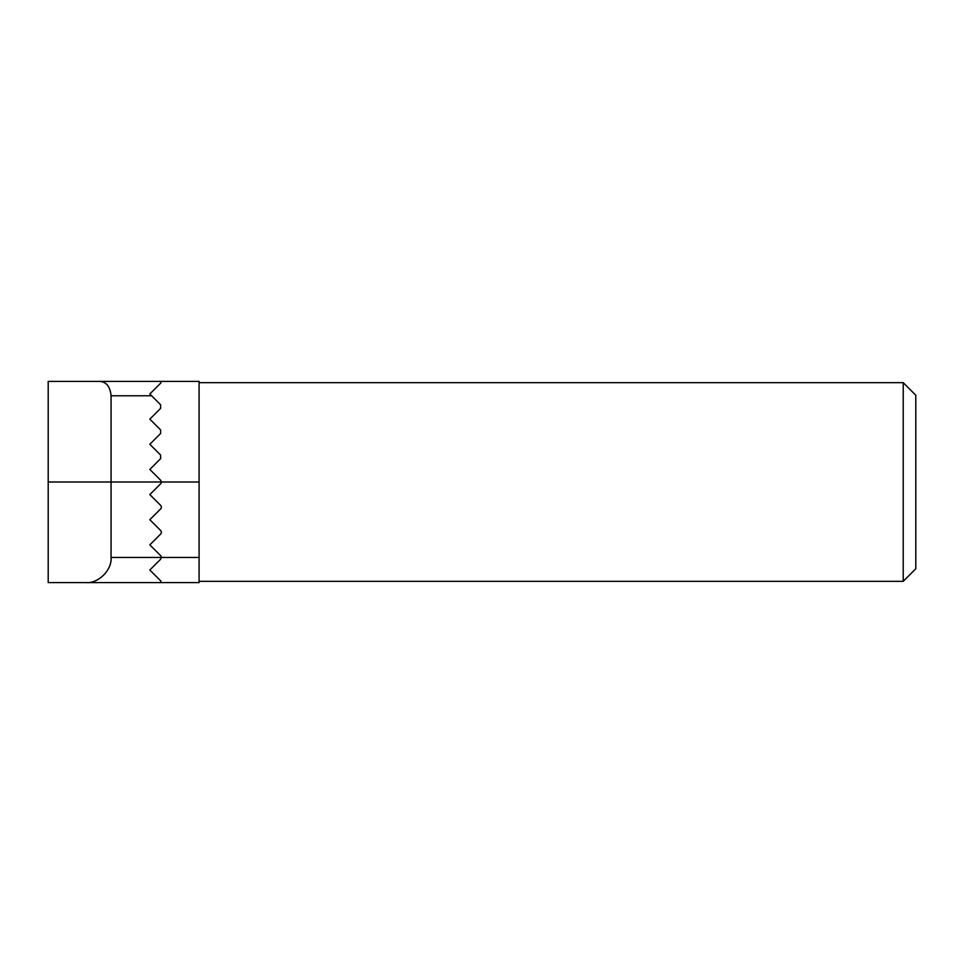 <?xml version="1.0" encoding="UTF-8"?>
<svg xmlns="http://www.w3.org/2000/svg" width="964" height="964" viewBox="0 0 964 964"><rect width="100%" height="100%" fill="white"/><g stroke="black" fill="none" stroke-linecap="round" stroke-linejoin="round"><path stroke-width="1.45" d="M903.232 382.672L915.8 395.24L915.8 568.76L903.232 581.328L903.232 382.672L199.09 382.672M160.627 383.19L161.362 381.407L199.09 381.407L199.09 582.593L161.362 582.593L160.627 580.81L161.362 582.593L48.2 582.593L48.2 381.407L161.362 381.407L160.627 383.19L149.83 393.987L151.625 395.782L111.065 395.782L111.065 557.445L161.362 557.445L160.627 559.216L161.362 557.445L199.09 557.445M160.627 483.783L149.83 494.568L160.627 483.783A2.518 2.518 0 0 0 161.362 482L160.627 480.217L149.83 469.432L160.627 458.635L160.627 455.068L149.83 444.284L160.627 433.487L160.627 429.932L149.83 419.135L160.627 408.338L160.627 404.784L160.627 408.338M160.627 480.217L161.362 482L48.2 482M149.83 494.568L160.627 505.365A2.518 2.518 0 0 1 160.627 508.932L149.83 519.716L160.627 508.932M149.83 519.716L160.627 530.513A2.518 2.518 0 0 1 160.627 534.068L149.83 544.865L160.627 555.662A2.518 2.518 0 0 1 161.362 557.445M160.627 559.216L149.83 570.013L160.627 580.81L149.83 570.013M160.627 404.784L151.625 395.782M111.065 395.782C110.113 385.889 105.787 381.105 98.075 381.407M85.916 582.593C98.364 583.714 112.198 569.881 111.065 557.445M199.09 482L161.362 482M903.232 581.328L199.09 581.328"/></g></svg>
